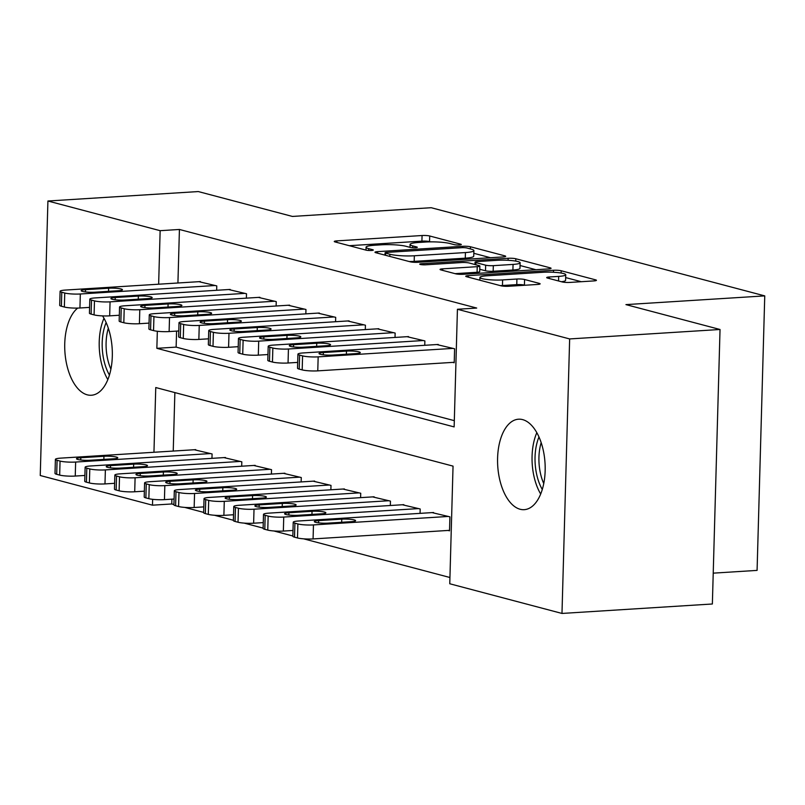 <?xml version="1.0" encoding="UTF-8"?>
<svg xmlns="http://www.w3.org/2000/svg" width="805" height="805" viewBox="0 0 805 805"><rect width="100%" height="100%" fill="white"/><g stroke="black" fill="none" stroke-linecap="round" stroke-linejoin="round"><path stroke-width="1.21" d="M459.454 244.941A3.894 0.574 1.6 0 0 461.305 244.509A3.894 0.574 1.6 0 0 460.722 244.197L429.719 235.996A5.565 0.815 1.6 0 0 422.072 235.523L336.913 240.876A5.565 0.815 1.6 0 0 334.266 241.49A5.565 0.815 1.6 0 0 335.101 241.943L366.104 250.144A3.894 0.574 1.6 0 0 371.457 250.476A3.894 0.574 1.6 0 0 373.309 250.043A3.894 0.574 1.6 0 0 372.725 249.721L368.71 248.665A17.791 2.596 1.6 0 1 366.064 247.216A17.791 2.596 1.6 0 1 374.516 245.243L381.61 244.801A17.791 2.596 1.6 0 1 406.092 246.32L410.097 247.377A3.894 0.574 1.6 0 0 415.45 247.709A3.894 0.574 1.6 0 0 417.302 247.276A3.894 0.574 1.6 0 0 416.728 246.964L412.713 245.897A17.791 2.596 1.6 0 1 410.067 244.448A17.791 2.596 1.6 0 1 418.509 242.476L425.614 242.033A17.791 2.596 1.6 0 1 450.086 243.553L454.101 244.609A3.894 0.574 1.6 0 0 459.454 244.941M520.121 509.253A45.322 23.687 86.4 0 1 497.571 462.03A45.322 23.687 86.4 0 1 518.531 419.204A45.322 23.687 86.4 0 1 522.626 419.616A45.322 23.687 86.4 0 1 545.176 466.85A45.322 23.687 86.4 0 1 524.216 509.666A45.322 23.687 86.4 0 1 520.121 509.253M102.557 315.892A45.322 23.687 86.4 0 1 111.573 365.188A45.322 23.687 86.4 0 1 91.368 395.245A45.322 23.687 86.4 0 1 87.272 394.832A45.322 23.687 86.4 0 1 65.235 355.579A45.322 23.687 86.4 0 1 77.683 308.084M562.252 281.951A5.565 0.815 1.6 0 0 569.9 282.424L593.798 280.925A5.565 0.815 1.6 0 0 596.435 280.301A5.565 0.815 1.6 0 0 595.609 279.858L561.176 270.752A5.565 0.815 1.6 0 0 553.528 270.279L468.369 275.632A5.565 0.815 1.6 0 0 465.733 276.246A5.565 0.815 1.6 0 0 466.558 276.699L500.992 285.795A5.565 0.815 1.6 0 0 508.639 286.268L537.499 284.457A5.565 0.815 1.6 0 0 540.135 283.843A5.565 0.815 1.6 0 0 539.31 283.39L524.578 279.496A5.565 0.815 1.6 0 0 516.921 279.023L502.612 279.919A14.872 2.174 1.6 0 1 487.538 279.556A14.872 2.174 1.6 0 1 479.941 277.443A14.872 2.174 1.6 0 1 487.005 275.793L543.063 272.271A14.872 2.174 1.6 0 1 558.147 272.633A14.872 2.174 1.6 0 1 565.734 274.747A14.872 2.174 1.6 0 1 558.68 276.397L549.332 276.98A5.565 0.815 1.6 0 0 546.696 277.604A5.565 0.815 1.6 0 0 547.521 278.057L562.252 281.951M157.337 331.257L156.854 348.324L454.141 426.912L457.431 309.271L476.711 308.053L179.424 229.465L160.145 230.683L158.645 284.205M457.431 309.271L569.648 338.935L561.981 613.44L449.764 583.766L453.044 466.125L155.757 387.537L153.956 452.269M171.888 499.16L171.757 503.97L152.477 505.178L40.25 475.514L47.918 201.008L198.292 191.56L292.386 216.434L431.198 207.71L764.75 295.888L625.938 304.612L720.032 329.487L569.648 338.935M47.918 201.008L160.145 230.683M503.045 256.936A5.565 0.815 1.6 0 0 505.681 256.312A5.565 0.815 1.6 0 0 504.856 255.859L470.422 246.763A5.565 0.815 1.6 0 0 462.774 246.29L377.615 251.633A5.565 0.815 1.6 0 0 374.979 252.257A5.565 0.815 1.6 0 0 375.804 252.71L410.238 261.806A5.565 0.815 1.6 0 0 417.886 262.279L503.045 256.936M515.804 258.757L550.238 267.854A5.565 0.815 1.6 0 1 551.063 268.307A5.565 0.815 1.6 0 1 548.416 268.93L463.257 274.274A5.565 0.815 1.6 0 1 455.61 273.801L440.878 269.906A5.565 0.815 1.6 0 1 440.053 269.454A5.565 0.815 1.6 0 1 442.69 268.84L477.224 266.666A5.565 0.815 1.6 0 0 479.871 266.053A5.565 0.815 1.6 0 0 479.035 265.6L469.265 263.014A5.565 0.815 1.6 0 0 461.617 262.541L425.664 264.805A3.894 0.574 1.6 0 1 421.709 264.704A3.894 0.574 1.6 0 1 419.727 264.151A3.894 0.574 1.6 0 1 421.579 263.718L508.146 258.284A5.565 0.815 1.6 0 1 515.804 258.757L515.733 261.102M713.22 573.15L757.082 570.393L764.75 295.888M424.758 345.295L424.879 340.918L407.028 336.681M365.299 329.577L365.42 325.2L347.569 320.964M305.84 313.859L305.96 309.482L288.11 305.246M246.38 298.142L246.511 293.765L228.66 289.528M179.424 229.465L177.925 282.988M176.587 331.107L176.134 347.116L454.312 420.653M216.656 290.283L216.776 285.906L198.926 281.67M276.115 306.001L276.236 301.623L258.385 297.387M335.564 321.718L335.695 317.341L317.844 313.105M395.024 337.436L395.144 333.059L377.293 328.822M452.732 362.381L454.211 362.773L454.604 348.776L436.753 344.54M720.032 329.487L712.365 603.992L561.981 613.44M171.757 503.97L173.93 504.544M184.727 507.402L203.655 512.403M214.462 515.26L233.39 520.261M244.187 523.119L263.114 528.12M273.911 530.978L292.839 535.979M303.646 538.837L449.935 577.507M152.638 499.321L152.477 505.178M174.866 392.588L173.236 451.052M448.033 530.445L449.522 530.837L449.915 516.84L432.064 512.604M420.059 513.359L420.18 508.981L402.329 504.745M390.334 505.5L390.455 501.123L372.604 496.886M360.6 497.641L360.731 493.254L342.88 489.027M330.875 489.782L330.996 485.395L313.145 481.169M301.151 481.923L301.271 477.536L283.42 473.31M271.416 474.065L271.537 469.677L253.686 465.451M241.691 466.206L241.812 461.818L223.961 457.592M211.957 458.347L212.087 453.96L194.236 449.733M176.134 347.116L156.854 348.324M430.544 241.862L429.558 241.601A5.565 0.815 1.6 0 0 421.911 241.128L349.269 245.696M490.527 257.721L473.813 253.303M467.011 248.02A3.894 0.574 1.6 0 0 461.657 247.688L386.903 252.388A3.894 0.574 1.6 0 0 385.062 252.82A3.894 0.574 1.6 0 0 385.635 253.142L389.872 254.259A17.791 2.596 1.6 0 0 414.344 255.769L465.441 252.559A17.791 2.596 1.6 0 0 473.893 250.586A17.791 2.596 1.6 0 0 471.237 249.148L467.011 248.02M409.252 261.545A17.791 2.596 1.6 0 0 414.193 261.373L414.344 255.769M473.893 250.586L473.732 256.191A17.791 2.596 1.6 0 1 465.28 258.163L414.193 261.373M520.05 265.519L535.899 269.715M455.046 273.66L477.073 272.271A5.565 0.815 1.6 0 0 479.71 271.657L479.871 266.053M513.067 264.412A14.872 2.174 1.6 0 0 520.131 262.772A14.872 2.174 1.6 0 0 512.533 260.659A14.872 2.174 1.6 0 0 497.45 260.287L477.697 261.534A5.565 0.815 1.6 0 0 475.061 262.148A5.565 0.815 1.6 0 0 475.886 262.601L485.667 265.187A5.565 0.815 1.6 0 0 493.314 265.66L513.067 264.412L512.906 270.017A14.872 2.174 1.6 0 0 519.97 268.367L520.131 262.772M512.906 270.017L493.153 271.265A5.565 0.815 1.6 0 1 485.506 270.782L479.78 269.273M561.447 281.73A14.872 2.174 1.6 0 0 565.583 280.351L565.734 274.747M500.328 285.624A14.872 2.174 1.6 0 0 502.461 285.523L502.612 279.919M524.981 285.242L524.417 285.101A5.565 0.815 1.6 0 0 516.77 284.628L502.461 285.523M581.28 281.71L565.663 277.584M210.598 453.567L75.64 462.05A11.33 1.65 1.6 0 1 60.053 461.084L57.085 460.299A11.33 1.65 1.6 0 1 55.394 459.373A11.33 1.65 1.6 0 1 60.778 458.125L195.736 449.643M84.897 475.453L75.247 476.057A11.33 1.65 -178.4 0 1 59.671 475.091L56.692 474.306A11.33 1.65 -178.4 0 1 55.012 473.38L55.394 459.373M90.321 460.249L113.455 458.8A9.066 1.328 1.6 0 0 117.761 457.793A9.066 1.328 1.6 0 0 113.133 456.505A9.066 1.328 1.6 0 0 103.936 456.284L80.802 457.743A9.066 1.328 1.6 0 0 76.505 458.739A9.066 1.328 1.6 0 0 81.134 460.027A9.066 1.328 1.6 0 0 90.321 460.249M215.287 285.503L80.339 293.986A11.33 1.65 1.6 0 1 64.752 293.02L61.774 292.235A11.33 1.65 1.6 0 1 60.093 291.309A11.33 1.65 1.6 0 1 65.477 290.062L200.425 281.579M60.093 291.309L59.701 305.316A11.33 1.65 -178.4 0 0 61.391 306.242L64.36 307.027A11.33 1.65 -178.4 0 0 79.947 307.993L89.597 307.389M95.01 292.195A9.066 1.328 -178.4 0 1 85.823 291.963A9.066 1.328 -178.4 0 1 81.194 290.675A9.066 1.328 -178.4 0 1 85.501 289.679L108.635 288.22A9.066 1.328 -178.4 0 1 117.822 288.442A9.066 1.328 -178.4 0 1 122.451 289.73A9.066 1.328 -178.4 0 1 118.144 290.736L95.01 292.195M240.323 461.426L105.375 469.909A11.33 1.65 1.6 0 1 89.788 468.943L86.809 468.158A11.33 1.65 1.6 0 1 85.129 467.232A11.33 1.65 1.6 0 1 90.502 465.984L225.46 457.502M114.622 483.312L104.982 483.916A11.33 1.65 -178.4 0 1 89.395 482.95L86.417 482.165A11.33 1.65 -178.4 0 1 84.736 481.239L85.129 467.232M120.046 468.108L143.179 466.659A9.066 1.328 1.6 0 0 147.486 465.652A9.066 1.328 1.6 0 0 142.857 464.364A9.066 1.328 1.6 0 0 133.67 464.143L110.537 465.602A9.066 1.328 1.6 0 0 106.23 466.598A9.066 1.328 1.6 0 0 110.859 467.886A9.066 1.328 1.6 0 0 120.046 468.108M270.057 469.285L135.099 477.768A11.33 1.65 1.6 0 1 119.512 476.802L116.544 476.017A11.33 1.65 1.6 0 1 114.853 475.091A11.33 1.65 1.6 0 1 120.237 473.843L255.185 465.36M144.357 491.171L134.707 491.775A11.33 1.65 -178.4 0 1 119.12 490.809L116.151 490.024A11.33 1.65 -178.4 0 1 114.461 489.098L114.853 475.091M149.77 475.966L172.914 474.517A9.066 1.328 1.6 0 0 177.211 473.511A9.066 1.328 1.6 0 0 172.582 472.223A9.066 1.328 1.6 0 0 163.395 472.002L140.261 473.461A9.066 1.328 1.6 0 0 135.954 474.457A9.066 1.328 1.6 0 0 140.583 475.745A9.066 1.328 1.6 0 0 149.77 475.966M245.022 293.362L110.064 301.845A11.33 1.65 1.6 0 1 94.477 300.879L91.508 300.094A11.33 1.65 1.6 0 1 89.818 299.168A11.33 1.65 1.6 0 1 95.201 297.92L230.16 289.438M89.818 299.168L89.425 313.175A11.33 1.65 -178.4 0 0 91.116 314.101L94.084 314.886A11.33 1.65 -178.4 0 0 109.671 315.852L119.321 315.248M124.745 300.054A9.066 1.328 -178.4 0 1 115.548 299.822A9.066 1.328 -178.4 0 1 110.919 298.534A9.066 1.328 -178.4 0 1 115.226 297.538L138.359 296.079A9.066 1.328 -178.4 0 1 147.546 296.3A9.066 1.328 -178.4 0 1 152.175 297.588A9.066 1.328 -178.4 0 1 147.879 298.595L124.745 300.054M274.747 301.221L139.798 309.704A11.33 1.65 1.6 0 1 124.212 308.738L121.233 307.953A11.33 1.65 1.6 0 1 119.553 307.027A11.33 1.65 1.6 0 1 124.926 305.779L259.884 297.297M119.553 307.027L119.16 321.034A11.33 1.65 -178.4 0 0 120.841 321.96L123.819 322.745A11.33 1.65 -178.4 0 0 139.406 323.711L149.046 323.107M154.469 307.913A9.066 1.328 -178.4 0 1 145.282 307.681A9.066 1.328 -178.4 0 1 140.654 306.393A9.066 1.328 -178.4 0 1 144.96 305.397L168.094 303.938A9.066 1.328 -178.4 0 1 177.281 304.159A9.066 1.328 -178.4 0 1 181.91 305.447A9.066 1.328 -178.4 0 1 177.603 306.453L154.469 307.913M109.43 375.05A38.238 19.994 86.4 0 1 105.415 324.395A38.238 19.994 86.4 0 1 106.139 322.553M108.333 328.229A35.41 18.505 -93.6 0 0 110.899 369.153M103.976 318.247A43.903 22.953 -93.6 0 0 102.919 320.913A43.903 22.953 -93.6 0 0 107.83 379.588M542.278 489.48A38.238 19.994 86.4 0 1 538.263 438.816A38.238 19.994 86.4 0 1 538.978 436.974M541.171 442.649A35.41 18.505 -93.6 0 0 543.747 483.574M536.824 432.677A43.903 22.953 -93.6 0 0 535.768 435.334A43.903 22.953 -93.6 0 0 540.678 494.018M299.782 477.144L164.824 485.626A11.33 1.65 1.6 0 1 149.247 484.66L146.269 483.875A11.33 1.65 1.6 0 1 144.588 482.95A11.33 1.65 1.6 0 1 149.961 481.702L284.92 473.219M174.081 499.03L164.441 499.633A11.33 1.65 -178.4 0 1 148.855 498.667L145.876 497.882A11.33 1.65 -178.4 0 1 144.196 496.957L144.588 482.95M179.505 483.835L202.639 482.376A9.066 1.328 1.6 0 0 206.945 481.37A9.066 1.328 1.6 0 0 202.317 480.082A9.066 1.328 1.6 0 0 193.13 479.861L169.986 481.32A9.066 1.328 1.6 0 0 165.689 482.316A9.066 1.328 1.6 0 0 170.318 483.604A9.066 1.328 1.6 0 0 179.505 483.835M329.507 485.002L194.558 493.485A11.33 1.65 1.6 0 1 178.972 492.519L175.993 491.734A11.33 1.65 1.6 0 1 174.313 490.809A11.33 1.65 1.6 0 1 179.696 489.561L314.644 481.078M203.816 506.888L194.166 507.492A11.33 1.65 -178.4 0 1 178.579 506.526L175.611 505.741A11.33 1.65 -178.4 0 1 173.92 504.816L174.313 490.809M209.23 491.694L232.363 490.235A9.066 1.328 1.6 0 0 236.67 489.229A9.066 1.328 1.6 0 0 232.041 487.941A9.066 1.328 1.6 0 0 222.854 487.719L199.721 489.178A9.066 1.328 1.6 0 0 195.414 490.175A9.066 1.328 1.6 0 0 200.043 491.463A9.066 1.328 1.6 0 0 209.23 491.694M304.481 309.09L169.523 317.562A11.33 1.65 1.6 0 1 153.936 316.596L150.968 315.812A11.33 1.65 1.6 0 1 149.277 314.896A11.33 1.65 1.6 0 1 154.661 313.638L289.609 305.155M149.277 314.896L148.885 328.893A11.33 1.65 -178.4 0 0 150.575 329.819L153.544 330.603A11.33 1.65 -178.4 0 0 169.131 331.569L178.78 330.966M184.194 315.771A9.066 1.328 -178.4 0 1 175.007 315.54A9.066 1.328 -178.4 0 1 170.378 314.252A9.066 1.328 -178.4 0 1 174.685 313.256L197.819 311.797A9.066 1.328 -178.4 0 1 207.006 312.018A9.066 1.328 -178.4 0 1 211.635 313.306A9.066 1.328 -178.4 0 1 207.338 314.312L184.194 315.771M334.206 316.949L199.248 325.421A11.33 1.65 1.6 0 1 183.661 324.455L180.692 323.67A11.33 1.65 1.6 0 1 179.002 322.755A11.33 1.65 1.6 0 1 184.385 321.497L319.344 313.014M179.002 322.755L178.619 336.752A11.33 1.65 -178.4 0 0 180.3 337.677L183.278 338.462A11.33 1.65 -178.4 0 0 198.855 339.428L208.505 338.825M213.929 323.63A9.066 1.328 -178.4 0 1 204.742 323.399A9.066 1.328 -178.4 0 1 200.113 322.121A9.066 1.328 -178.4 0 1 204.41 321.115L227.553 319.655A9.066 1.328 -178.4 0 1 236.74 319.877A9.066 1.328 -178.4 0 1 241.369 321.165A9.066 1.328 -178.4 0 1 237.062 322.171L213.929 323.63M359.241 492.861L224.283 501.344A11.33 1.65 1.6 0 1 208.696 500.378L205.728 499.593A11.33 1.65 1.6 0 1 204.037 498.667A11.33 1.65 1.6 0 1 209.421 497.42L344.379 488.937M233.541 514.747L223.891 515.351A11.33 1.65 -178.4 0 1 208.304 514.385L205.335 513.6A11.33 1.65 -178.4 0 1 203.645 512.674L204.037 498.667M238.964 499.553L262.098 498.094A9.066 1.328 1.6 0 0 266.395 497.088A9.066 1.328 1.6 0 0 261.766 495.8A9.066 1.328 1.6 0 0 252.579 495.578L229.445 497.037A9.066 1.328 1.6 0 0 225.138 498.033A9.066 1.328 1.6 0 0 229.767 499.321A9.066 1.328 1.6 0 0 238.964 499.553M363.93 324.807L228.982 333.28A11.33 1.65 1.6 0 1 213.395 332.314L210.417 331.529A11.33 1.65 1.6 0 1 208.737 330.614A11.33 1.65 1.6 0 1 214.12 329.356L349.068 320.873M208.737 330.614L208.344 344.61A11.33 1.65 -178.4 0 0 210.035 345.536L213.003 346.321A11.33 1.65 -178.4 0 0 228.59 347.287L238.23 346.683M243.653 331.489A9.066 1.328 -178.4 0 1 234.466 331.257A9.066 1.328 -178.4 0 1 229.838 329.98A9.066 1.328 -178.4 0 1 234.144 328.973L257.278 327.514A9.066 1.328 -178.4 0 1 266.465 327.736A9.066 1.328 -178.4 0 1 271.094 329.024A9.066 1.328 -178.4 0 1 266.787 330.03L243.653 331.489M388.966 500.72L254.018 509.203A11.33 1.65 1.6 0 1 238.431 508.237L235.452 507.452A11.33 1.65 1.6 0 1 233.772 506.526A11.33 1.65 1.6 0 1 239.145 505.278L374.104 496.796M263.265 522.606L253.625 523.21A11.33 1.65 -178.4 0 1 238.039 522.244L235.06 521.459A11.33 1.65 -178.4 0 1 233.38 520.533L233.772 506.526M268.689 507.412L291.823 505.953A9.066 1.328 1.6 0 0 296.129 504.946A9.066 1.328 1.6 0 0 291.501 503.658A9.066 1.328 1.6 0 0 282.314 503.437L259.18 504.896A9.066 1.328 1.6 0 0 254.873 505.892A9.066 1.328 1.6 0 0 259.502 507.18A9.066 1.328 1.6 0 0 268.689 507.412M393.665 332.666L258.707 341.139A11.33 1.65 1.6 0 1 243.12 340.173L240.152 339.388A11.33 1.65 1.6 0 1 238.461 338.472A11.33 1.65 1.6 0 1 243.845 337.215L378.803 328.732M238.461 338.472L238.069 352.469A11.33 1.65 -178.4 0 0 239.759 353.395L242.728 354.18A11.33 1.65 -178.4 0 0 258.314 355.146L267.964 354.542M273.388 339.348A9.066 1.328 -178.4 0 1 264.191 339.116A9.066 1.328 -178.4 0 1 259.562 337.838A9.066 1.328 -178.4 0 1 263.869 336.832L287.003 335.373A9.066 1.328 -178.4 0 1 296.19 335.594A9.066 1.328 -178.4 0 1 300.818 336.882A9.066 1.328 -178.4 0 1 296.522 337.889L273.388 339.348M418.701 508.579L283.742 517.062A11.33 1.65 1.6 0 1 268.156 516.096L265.187 515.311A11.33 1.65 1.6 0 1 263.497 514.385A11.33 1.65 1.6 0 1 268.88 513.137L403.828 504.655M293 530.465L283.35 531.069A11.33 1.65 -178.4 0 1 267.763 530.103L264.795 529.318A11.33 1.65 -178.4 0 1 263.104 528.392L263.497 514.385M298.414 515.27L321.557 513.811A9.066 1.328 1.6 0 0 325.854 512.805A9.066 1.328 1.6 0 0 321.225 511.517A9.066 1.328 1.6 0 0 312.038 511.296L288.904 512.755A9.066 1.328 1.6 0 0 284.598 513.751A9.066 1.328 1.6 0 0 289.226 515.039A9.066 1.328 1.6 0 0 298.414 515.27M423.39 340.525L288.432 348.998A11.33 1.65 1.6 0 1 272.855 348.032L269.876 347.247A11.33 1.65 1.6 0 1 268.196 346.331A11.33 1.65 1.6 0 1 273.569 345.073L408.527 336.591M268.196 346.331L267.803 360.328A11.33 1.65 -178.4 0 0 269.484 361.254L272.462 362.039A11.33 1.65 -178.4 0 0 288.049 363.005L297.689 362.401M303.113 347.207A9.066 1.328 -178.4 0 1 293.926 346.975A9.066 1.328 -178.4 0 1 289.297 345.697A9.066 1.328 -178.4 0 1 293.604 344.691L316.737 343.232A9.066 1.328 -178.4 0 1 325.924 343.453A9.066 1.328 -178.4 0 1 330.553 344.741A9.066 1.328 -178.4 0 1 326.246 345.748L303.113 347.207M448.425 516.438L313.467 524.92A11.33 1.65 1.6 0 1 297.88 523.954L294.912 523.169A11.33 1.65 1.6 0 1 293.221 522.244A11.33 1.65 1.6 0 1 298.605 520.996L433.563 512.513M449.532 530.354L313.075 538.927A11.33 1.65 -178.4 0 1 297.498 537.961L294.519 537.177A11.33 1.65 -178.4 0 1 292.839 536.251L293.221 522.244M328.148 523.129L351.282 521.67A9.066 1.328 1.6 0 0 355.589 520.664A9.066 1.328 1.6 0 0 350.96 519.376A9.066 1.328 1.6 0 0 341.773 519.155L318.629 520.614A9.066 1.328 1.6 0 0 314.332 521.61A9.066 1.328 1.6 0 0 318.961 522.898A9.066 1.328 1.6 0 0 328.148 523.129M453.114 348.384L318.166 356.857A11.33 1.65 1.6 0 1 302.579 355.891L299.611 355.106A11.33 1.65 1.6 0 1 297.92 354.19A11.33 1.65 1.6 0 1 303.304 352.932L438.252 344.449M297.92 354.19L297.528 368.187A11.33 1.65 -178.4 0 0 299.219 369.113L302.187 369.898A11.33 1.65 -178.4 0 0 317.774 370.864L454.231 362.29M332.837 355.065A9.066 1.328 -178.4 0 1 323.65 354.834A9.066 1.328 -178.4 0 1 319.022 353.556A9.066 1.328 -178.4 0 1 323.328 352.55L346.462 351.091A9.066 1.328 -178.4 0 1 355.649 351.312A9.066 1.328 -178.4 0 1 360.278 352.6A9.066 1.328 -178.4 0 1 355.971 353.606L332.837 355.065M460.702 244.801L460.722 244.197M372.705 250.325L372.725 249.721M416.708 247.558L416.728 246.964M412.663 247.709L412.713 245.897M368.66 250.466L368.71 248.665M336.872 242.416L336.913 240.876M421.911 241.128L422.072 235.523M429.558 241.601L429.719 235.996M377.575 253.173L377.615 251.633M462.734 247.658L462.774 246.29M470.362 248.916L470.422 246.763M504.836 256.725L504.856 255.859M385.575 255.286L385.635 253.142M389.811 256.413L389.872 254.259M465.28 258.163L465.441 252.559M550.207 268.719L550.238 267.854M442.649 270.379L442.69 268.84M477.073 272.271L477.224 266.666M421.548 264.684L421.579 263.718M508.096 260.297L508.146 258.284M475.825 264.754L475.886 262.601M485.506 270.782L485.667 265.187M493.153 271.265L493.314 265.66M549.292 278.52L549.332 276.98M558.549 280.965L558.68 276.397M516.77 284.628L516.921 279.023M524.417 285.101L524.578 279.496M539.29 284.246L539.31 283.39M468.329 277.162L468.369 275.632M553.468 272.261L553.528 270.279M561.115 273.036L561.176 270.752M595.589 280.714L595.609 279.858M75.64 462.05L75.247 476.057M57.085 460.299L56.692 474.306M60.053 461.084L59.671 475.091M80.742 459.987L80.802 457.743M103.855 459.403L103.936 456.284M79.947 307.993L80.339 293.986M64.36 307.027L64.752 293.02M61.391 306.242L61.774 292.235M85.501 289.679L85.441 291.923M108.635 288.22L108.544 291.34M105.375 469.909L104.982 483.916M86.809 468.158L86.417 482.165M89.788 468.943L89.395 482.95M110.466 467.846L110.537 465.602M133.58 467.262L133.67 464.143M135.099 477.768L134.707 491.775M116.544 476.017L116.151 490.024M119.512 476.802L119.12 490.809M140.201 475.705L140.261 473.461M163.314 475.121L163.395 472.002M109.671 315.852L110.064 301.845M94.084 314.886L94.477 300.879M91.116 314.101L91.508 300.094M115.226 297.538L115.165 299.782M138.359 296.079L138.279 299.198M139.406 323.711L139.798 309.704M123.819 322.745L124.212 308.738M120.841 321.96L121.233 307.953M144.96 305.397L144.89 307.641M168.094 303.938L168.004 307.057M164.824 485.626L164.441 499.633M146.269 483.875L145.876 497.882M149.247 484.66L148.855 498.667M169.925 483.564L169.986 481.32M193.039 482.98L193.13 479.861M194.558 493.485L194.166 507.492M175.993 491.734L175.611 505.741M178.972 492.519L178.579 506.526M199.66 491.422L199.721 489.178M222.764 490.839L222.854 487.719M169.131 331.569L169.523 317.562M153.544 330.603L153.936 316.596M150.575 329.819L150.968 315.812M174.685 313.256L174.625 315.5M197.819 311.797L197.728 314.916M198.855 339.428L199.248 325.421M183.278 338.462L183.661 324.455M180.3 337.677L180.692 323.67M204.41 321.115L204.349 323.358M227.553 319.655L227.463 322.775M224.283 501.344L223.891 515.351M205.728 499.593L205.335 513.6M208.696 500.378L208.304 514.385M229.385 499.281L229.445 497.037M252.498 498.698L252.579 495.578M228.59 347.287L228.982 333.28M213.003 346.321L213.395 332.314M210.035 345.536L210.417 331.529M234.144 328.973L234.084 331.217M257.278 327.514L257.187 330.634M254.018 509.203L253.625 523.21M235.452 507.452L235.06 521.459M238.431 508.237L238.039 522.244M259.109 507.14L259.18 504.896M282.223 506.556L282.314 503.437M258.314 355.146L258.707 341.139M242.728 354.18L243.12 340.173M239.759 353.395L240.152 339.388M263.869 336.832L263.809 339.076M287.003 335.373L286.922 338.492M283.742 517.062L283.35 531.069M265.187 515.311L264.795 529.318M268.156 516.096L267.763 530.103M288.844 514.999L288.904 512.755M311.948 514.415L312.038 511.296M288.049 363.005L288.432 348.998M272.462 362.039L272.855 348.032M269.484 361.254L269.876 347.247M293.604 344.691L293.533 346.935M316.737 343.232L316.647 346.351M313.467 524.92L313.075 538.927M294.912 523.169L294.519 537.177M297.88 523.954L297.498 537.961M318.569 522.858L318.629 520.614M341.682 522.274L341.773 519.155M317.774 370.864L318.166 356.857M302.187 369.898L302.579 355.891M299.219 369.113L299.611 355.106M323.328 352.55L323.268 354.794M346.462 351.091L346.371 354.21M409.987 247.346L410.067 244.448M365.983 250.114L366.064 247.216M384.991 255.135L385.062 252.82M474.99 264.533L475.061 262.148M479.861 280.21L479.941 277.443"/></g></svg>
